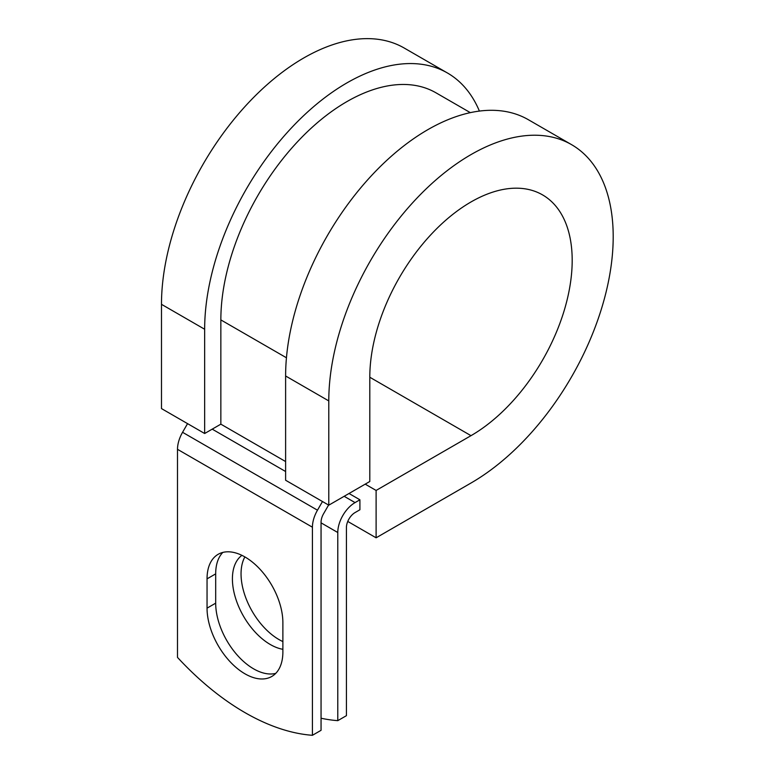 <?xml version="1.0" encoding="UTF-8"?>
<svg xmlns="http://www.w3.org/2000/svg" width="774" height="774" viewBox="0 0 774 774"><rect width="100%" height="100%" fill="white"/><g stroke="black" fill="none" stroke-linecap="round" stroke-linejoin="round"><path stroke-width="1.16" d="M244.961 673.815A53.619 30.96 -120 0 0 271.771 676.476A53.619 30.96 -120 0 0 282.878 651.931L282.878 622.635A53.619 30.96 -120 0 0 259.474 568.677A53.619 30.96 -120 0 0 218.152 554.31A53.619 30.96 -120 0 0 207.045 578.855L207.045 608.151A53.619 30.96 -120 0 0 244.961 673.815M222.815 552.423A53.619 30.96 -120 0 0 215.685 573.873L215.685 603.169A53.619 30.96 -120 0 0 253.591 668.833A53.619 30.96 -120 0 0 275.738 673.37M282.878 641.569A53.619 30.96 60 0 1 278.959 639.547A53.619 30.96 60 0 1 244.874 556.922M282.878 649.309A53.619 30.96 60 0 1 270.329 644.529A53.619 30.96 60 0 1 235.76 598.786A53.619 30.96 60 0 1 241.914 555.355M321.055 718.233A238.508 137.704 -120 0 0 337.783 720.652L346.423 715.669L346.423 527.52A12.21 7.053 -60 0 1 355.053 512.572L359.91 509.766L359.91 499.791L349.006 493.493M337.783 720.652L337.783 532.512A24.42 14.096 -60 0 1 355.053 502.597L359.91 499.791M187.56 423.639L182.558 432.298A24.42 14.096 120 0 0 177.498 449.317L177.498 657.407A238.508 137.704 60 0 0 312.425 735.3L321.055 730.317L321.055 522.227A12.21 7.053 120 0 1 323.59 513.713L328.582 505.054M322.477 501.533L317.475 510.192A24.42 14.096 120 0 0 312.425 527.21L312.425 735.3M286.438 357.772L220.851 319.904A178.213 102.894 -60 0 1 298.638 140.558A178.213 102.894 -60 0 1 435.975 92.812L470.331 112.646M220.851 319.904L220.851 424.162L204.655 433.508L161.485 408.585L161.485 304.327A201.114 116.11 -60 0 1 249.267 101.936A201.114 116.11 -60 0 1 404.251 48.056L447.42 72.979A201.114 116.11 -60 0 1 479.396 111.079M369.798 377.238L470.998 435.665A143.103 82.625 -60 0 0 564.488 309.552A143.103 82.625 -60 0 0 542.545 194.884A143.103 82.625 -60 0 0 432.269 233.216A143.103 82.625 -60 0 0 369.798 377.238L369.798 481.496L328.786 505.17L328.786 400.913A201.114 116.11 -60 0 1 416.576 198.521A201.114 116.11 -60 0 1 571.551 144.641A201.114 116.11 -60 0 1 602.375 305.798A201.114 116.11 -60 0 1 470.998 483.024L376.106 537.804L347.749 521.434M365.202 484.147L376.106 490.445L376.106 537.804M470.998 435.665L376.106 490.445M328.786 400.913L285.616 375.99A201.114 116.11 -60 0 1 373.397 173.599A201.114 116.11 -60 0 1 528.371 119.718L571.551 144.641M204.655 433.508L204.655 329.25A201.114 116.11 -60 0 1 292.446 126.859A201.114 116.11 -60 0 1 447.42 72.979M285.616 375.99L285.616 480.248L328.786 505.17M355.053 502.597L344.149 496.298M312.425 527.21L177.498 449.317M337.783 532.512L321.055 522.847M285.616 461.556L220.851 424.162M285.616 471.521L212.211 429.144M317.475 510.192L182.558 432.298M215.685 573.873L207.045 578.855M215.685 603.169L207.045 608.151M204.655 329.25L161.485 304.327"/></g></svg>
